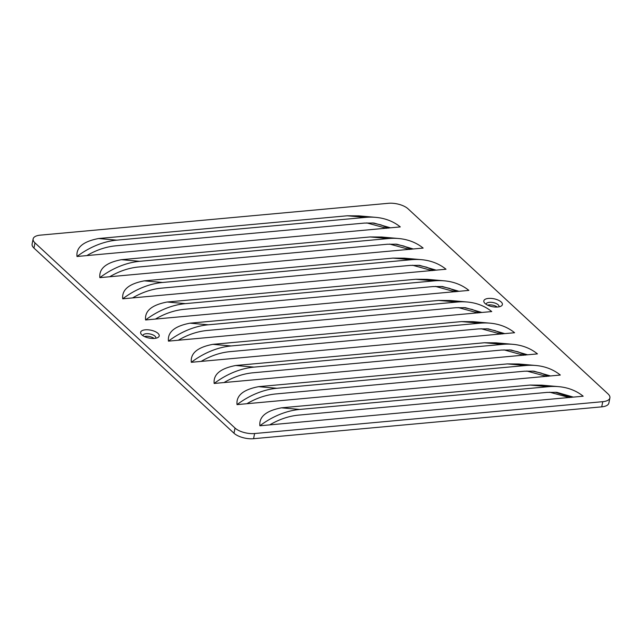 <?xml version="1.0" encoding="UTF-8"?>
<svg xmlns="http://www.w3.org/2000/svg" width="642" height="642" viewBox="0 0 642 642"><rect width="100%" height="100%" fill="white"/><g stroke="black" fill="none" stroke-linecap="round" stroke-linejoin="round"><path stroke-width="0.96" d="M485.023 303.457A9.47 4.029 -168.8 0 1 484.541 302.952A9.47 4.029 -168.8 0 1 488.931 298.386A9.47 4.029 -168.8 0 1 501.185 301.981A9.47 4.029 -168.8 0 1 500.929 306.202A9.47 4.029 -168.8 0 1 485.023 303.457M498.93 306.852A6.556 2.793 11.2 0 0 499.019 306.579A6.556 2.793 11.2 0 0 498.184 304.79A6.556 2.793 11.2 0 0 491.186 302.31A6.556 2.793 11.2 0 0 486.163 304.027A6.556 2.793 11.2 0 0 486.138 304.316M141.842 334.851A9.47 4.029 -168.8 0 1 141.36 334.346A9.47 4.029 -168.8 0 1 145.75 329.779A9.47 4.029 -168.8 0 1 158.004 333.375A9.47 4.029 -168.8 0 1 157.747 337.596A9.47 4.029 -168.8 0 1 141.842 334.851M155.749 338.246A6.556 2.793 11.2 0 0 155.837 337.973A6.556 2.793 11.2 0 0 155.003 336.183A6.556 2.793 11.2 0 0 148.013 333.704A6.556 2.793 11.2 0 0 142.981 335.421A6.556 2.793 11.2 0 0 142.957 335.71M497.285 307.053A6.556 2.793 11.2 0 0 487.583 305.135M154.104 338.446A6.556 2.793 11.2 0 0 144.41 336.52M246.865 403.722L560.314 375.048A72.835 54.185 132.8 0 0 535.821 365.491A72.835 54.185 132.8 0 0 525.573 365.531L276.895 388.282A72.835 54.185 132.8 0 0 237.026 404.62L246.865 403.722C256.383 398.144 266.021 394.886 275.763 393.955L524.45 371.212L533.951 371.172L550.475 375.947M237.026 404.62C236.071 395.568 243.27 389.582 258.614 386.661L507.292 363.91L518.832 363.99L535.821 365.491M224.002 382.56L537.45 353.886A72.835 54.185 132.8 0 0 512.958 344.329A72.835 54.185 132.8 0 0 502.71 344.369L254.031 367.12A72.835 54.185 132.8 0 0 214.163 383.459L224.002 382.56C233.519 376.982 243.157 373.724 252.908 372.801L501.587 350.05L511.088 350.01L527.62 354.785M214.163 383.459C213.208 374.406 220.407 368.42 235.75 365.499L484.429 342.748L495.977 342.828L512.958 344.329M201.139 361.398L514.587 332.725A72.835 54.185 132.8 0 0 490.095 323.167A72.835 54.185 132.8 0 0 479.847 323.207L231.168 345.958A72.835 54.185 132.8 0 0 191.308 362.297L201.139 361.398C210.656 355.82 220.294 352.562 230.045 351.639L478.723 328.889L488.225 328.848L504.756 333.623M191.308 362.297C190.353 353.244 197.543 347.258 212.887 344.337L461.574 321.586L473.114 321.666L490.095 323.167M178.275 340.236L491.732 311.563A72.835 54.185 132.8 0 0 467.232 302.005A72.835 54.185 132.8 0 0 456.984 302.045L208.305 324.796A72.835 54.185 132.8 0 0 168.445 341.135L178.275 340.236C187.793 334.659 197.431 331.408 207.181 330.478L455.86 307.727L465.362 307.687L481.893 312.461M168.445 341.135C167.49 332.083 174.68 326.096 190.024 323.175L438.711 300.424L450.251 300.504L467.232 302.005M155.42 319.074L468.869 290.401A72.835 54.185 132.8 0 0 444.368 280.843A72.835 54.185 132.8 0 0 434.12 280.883L185.442 303.634A72.835 54.185 132.8 0 0 145.582 319.973L155.42 319.074C164.938 313.497 174.568 310.247 184.318 309.316L432.997 286.565L442.498 286.533L459.03 291.299M145.582 319.973C144.627 310.921 151.817 304.934 167.169 302.013L415.847 279.262L427.387 279.342L444.368 280.843M132.557 297.912L446.005 269.239A72.835 54.185 132.8 0 0 421.505 259.681A72.835 54.185 132.8 0 0 411.265 259.721L162.578 282.472A72.835 54.185 132.8 0 0 122.718 298.811L132.557 297.912C142.075 292.335 151.705 289.085 161.455 288.154L410.134 265.403L419.643 265.371L436.167 270.138M122.718 298.811C121.763 289.759 128.962 283.772 144.306 280.851L392.984 258.108L404.524 258.18L421.505 259.681M109.694 276.75L423.142 248.077A72.835 54.185 132.8 0 0 398.65 238.527A72.835 54.185 132.8 0 0 388.402 238.559L139.715 261.31A72.835 54.185 132.8 0 0 99.855 277.649L109.694 276.75C119.211 271.173 128.841 267.923 138.592 266.992L387.278 244.241L396.78 244.209L413.304 248.976M99.855 277.649C98.9 268.605 106.099 262.61 121.442 259.689L370.121 236.946L381.661 237.018L398.65 238.527M86.831 255.588L400.279 226.915A72.835 54.185 132.8 0 0 375.787 217.365A72.835 54.185 132.8 0 0 365.539 217.397L116.86 240.148A72.835 54.185 132.8 0 0 76.992 256.495L86.831 255.588C96.348 250.011 105.986 246.761 115.729 245.83L364.415 223.079L373.917 223.047L390.44 227.814M76.992 256.495C76.037 247.443 83.235 241.456 98.579 238.527L347.258 215.784L358.798 215.856L375.787 217.365M269.728 424.884L583.177 396.21A72.835 54.185 132.8 0 0 558.684 386.653A72.835 54.185 132.8 0 0 548.437 386.693L299.75 409.435A72.835 54.185 132.8 0 0 259.89 425.782L269.728 424.884C279.246 419.306 288.876 416.048 298.626 415.117L547.313 392.374L556.815 392.334L573.338 397.109M259.89 425.782C258.935 416.73 266.133 410.744 281.477 407.822L530.156 385.072L541.696 385.152L558.684 386.653M33.127 238.928A14.565 6.203 11.2 0 1 40.269 235.149L388.426 203.297A14.565 6.203 11.2 0 1 407.999 208.77L608.046 393.931A14.565 6.203 11.2 0 1 609.9 397.904L608.873 403.072A14.565 6.203 -168.8 0 1 601.731 406.851L253.574 438.703A14.565 6.203 -168.8 0 1 234.001 433.23L33.954 248.069A14.565 6.203 -168.8 0 1 32.1 244.096L33.127 238.928A14.565 6.203 11.2 0 0 34.981 242.893L33.954 248.069M234.001 433.23L235.02 428.053L34.981 242.893M235.02 428.053A14.565 6.203 11.2 0 0 254.601 433.535L253.574 438.703M601.731 406.851L602.758 401.683L254.601 433.535M602.758 401.683A14.565 6.203 11.2 0 0 609.9 397.904M526.825 371.044L546.583 376.437M503.962 349.882L523.72 355.275M481.107 328.72L500.856 334.113M458.244 307.558L477.993 312.959M435.38 286.396L455.13 291.797M412.517 265.234L432.267 270.635M389.654 244.072L409.411 249.473M366.791 222.91L386.548 228.311M549.688 392.206L569.446 397.599M525.429 355.122L518.174 351.864L509.379 349.89M502.566 333.96L495.311 330.702L486.524 328.728M571.155 397.446L555.105 392.214M548.292 376.284L541.037 373.026L532.242 371.052M433.976 270.475L426.729 267.216L417.934 265.242M456.839 291.637L449.593 288.378L440.797 286.404M388.258 228.151L381.003 224.893L372.208 222.926M411.121 249.313L403.866 246.055L395.071 244.08M479.702 312.798L472.456 309.54L463.66 307.566M208.305 324.796L190.024 323.175M456.984 302.045L438.711 300.424M231.168 345.958L212.887 344.337M479.847 323.207L461.574 321.586M254.031 367.12L235.75 365.499M502.71 344.369L484.429 342.748M276.895 388.282L258.614 386.661M525.573 365.531L507.292 363.91M299.75 409.435L281.477 407.822M548.437 386.693L530.156 385.072M185.442 303.634L167.169 302.013M434.12 280.883L415.847 279.262M162.578 282.472L144.306 280.851M411.265 259.721L392.984 258.108M139.715 261.31L121.442 259.689M388.402 238.559L370.121 236.946M116.86 240.148L98.579 238.527M365.539 217.397L347.258 215.784M556.389 392.302L556.815 392.334M464.944 307.654L465.362 307.695M396.355 244.169L396.78 244.209M373.5 223.007L373.917 223.047M442.081 286.493L442.498 286.533M419.218 265.331L419.643 265.371M533.534 371.14L533.951 371.172M487.808 328.816L488.225 328.856M510.671 349.978L511.088 350.01"/></g></svg>
